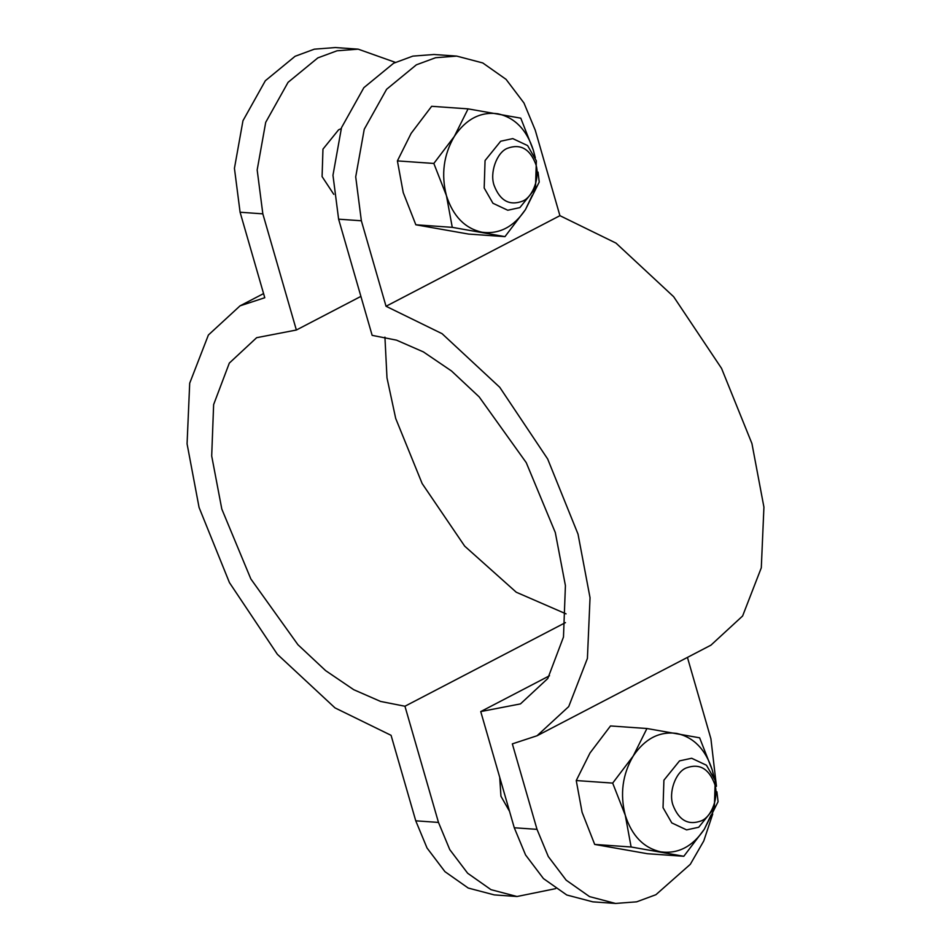 <?xml version="1.0" encoding="UTF-8"?>
<svg xmlns="http://www.w3.org/2000/svg" width="951" height="951" viewBox="0 0 951 951"><rect width="100%" height="100%" fill="white"/><g stroke="black" fill="none" stroke-linecap="round" stroke-linejoin="round"><path stroke-width="1.43" d="M535.247 130.18L559.925 215.675L615.986 243.099L673.641 296.7L721.559 368.394L751.932 443.546L763.926 507.145L761.299 567.795L742.612 615.986L710.944 645.158L537.053 735.753L568.722 706.581L587.409 658.401L590.036 597.739L578.03 534.141L547.669 458.988L499.75 387.295L442.096 333.694L386.035 306.27L361.356 220.775L355.71 176.862L364.245 129.265L386.605 89.275L416.372 64.823L435.594 57.726L456.718 56.097L482.751 62.944L506.075 79.361L523.965 102.993L535.247 130.18M687.43 657.403L710.908 738.761L716.448 786.275M386.035 306.27L559.925 215.675M456.718 56.097L433.977 54.492L412.853 56.121L393.631 63.23L363.864 87.67L341.504 127.672L332.969 175.269L338.615 219.182L372.15 335.358L396.508 340.149L423.397 351.906L451.511 370.985L479.161 396.876L526.26 462.661L555.301 532.548L565.417 585.626L563.479 637.015L547.788 678.503L520.459 703.906L480.742 711.574L514.277 827.762L525.558 854.949L543.449 878.581L566.772 894.998L592.818 901.845L615.559 903.45L589.513 896.603L566.19 880.186L548.299 856.554L537.018 829.355L512.339 743.872L537.053 735.753M712.727 814.02L703.764 840.969L690.307 864.316L655.905 894.713L636.683 901.821L615.559 903.45M480.742 711.574L549.5 675.757M358.182 49.155L335.441 47.55L314.317 49.179L295.095 56.287L265.341 80.728L242.969 120.729L234.433 168.327L240.092 212.239L264.77 297.734L240.056 305.842L208.388 335.014L189.701 383.205L187.074 443.855L199.068 507.454L229.441 582.606L277.359 654.3L335.014 707.901L391.075 735.325L415.753 820.82L427.035 848.007L444.925 871.639L468.249 888.056L494.282 894.903L517.023 896.508L490.978 889.66L467.654 873.244L449.764 849.612L438.482 822.425L404.948 706.236L380.602 701.446L353.713 689.689L325.599 670.61L297.936 644.719L250.838 578.933L221.809 509.058L211.693 455.969L213.63 404.591L229.322 363.092L256.651 337.688L296.367 330.021L262.833 213.844L257.174 169.932L265.709 122.334L288.07 82.333L317.836 57.892L337.058 50.783L358.182 49.155L395.343 62.362M384.929 337.13L386.986 377.844L395.699 418.452L422.149 483.548L464.682 546.136L516.274 592.235L566.071 613.87M555.657 888.638L517.023 896.508M565.465 622.608L404.948 706.236M509.534 811.334L500.951 796.249L499.715 777.324M333.789 194.349L322.092 176.601L322.96 149.141L338.592 129.811L341.159 128.658M360.905 296.391L296.367 330.021M519.852 207.615L535.484 188.286L536.352 160.838L527.603 145.586L512.791 138.608L500.69 141.224L485.058 160.564L484.19 188.013L492.939 203.264L507.751 210.242L519.852 207.615M522.539 201.16C509.546 205.998 500.083 200.804 494.175 185.564C489.468 172.975 496.695 152.517 507.299 148.344C520.292 143.506 529.755 148.701 535.675 163.941C540.37 176.517 533.154 196.988 522.539 201.16M698.7 827.263L714.344 807.934L715.211 780.486L706.45 765.234L691.65 758.256L679.537 760.871L663.905 780.212L663.037 807.661L671.786 822.912L686.598 829.89L698.7 827.263M701.398 820.808C688.393 825.646 678.943 820.451 673.023 805.212C668.327 792.623 675.543 772.164 686.147 767.992C699.151 763.154 708.602 768.349 714.522 783.588C719.218 796.165 712.002 816.636 701.398 820.808M713.737 776.289L712.24 769.989C705.63 749.436 693.766 737.239 676.672 733.399C659.352 731.164 644.861 738.713 633.2 756.045C622.489 774.376 619.85 794.121 625.283 815.292C631.892 835.846 643.756 848.042 660.85 851.87C678.17 854.105 692.661 846.556 704.322 829.224L711.003 815.126M716.899 791.743L718.064 801.693L704.322 829.224L683.817 856.28L631.119 846.996L625.283 815.292L612.682 783.101L633.2 756.045L646.942 728.514L699.627 737.81L712.24 769.989L714.177 777.395M646.942 728.514L610.506 725.946L589.989 753.002L576.247 780.545L582.083 812.249L594.696 844.429L647.381 853.713L683.817 856.28M612.682 783.101L576.247 780.545M631.119 846.996L594.696 844.429M534.89 156.642L533.38 150.341C526.771 129.788 514.919 117.591 497.813 113.751C480.505 111.517 466.014 119.065 454.34 136.397C443.641 154.728 441.002 174.473 446.435 195.644C453.045 216.198 464.896 228.395 482.002 232.222C499.323 234.457 513.813 226.909 525.475 209.577L532.156 195.478M538.052 172.095L539.217 182.045L525.475 209.577L504.969 236.633L452.272 227.348L446.435 195.644L433.834 163.453L454.34 136.397L468.082 108.866L520.779 118.162L533.38 150.341L535.33 157.747M468.082 108.866L431.659 106.298L411.141 133.354L397.399 160.897L403.236 192.601L415.837 224.781L468.534 234.065L504.969 236.633M433.834 163.453L397.399 160.897M452.272 227.348L415.837 224.781M338.615 219.182L361.356 220.775M537.018 829.355L514.277 827.762M240.092 212.239L262.833 213.844M438.482 822.425L415.753 820.82M263.57 293.597L240.056 305.842"/></g></svg>
